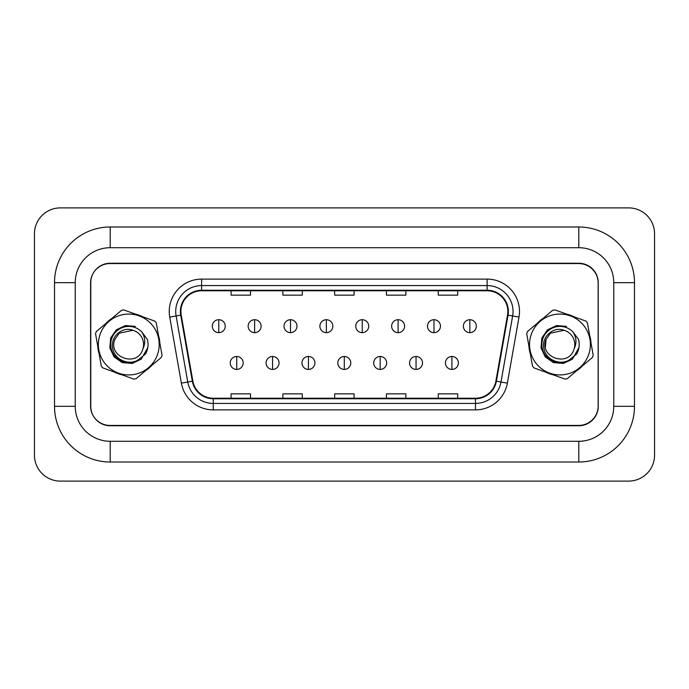 <?xml version="1.0" encoding="UTF-8"?>
<svg xmlns="http://www.w3.org/2000/svg" width="689" height="689" viewBox="0 0 689 689"><rect width="100%" height="100%" fill="white"/><g stroke="black" fill="none" stroke-linecap="round" stroke-linejoin="round"><path stroke-width="1.03" d="M97.743 346.111A31.074 31.074 0 0 0 99.113 353.741A31.074 31.074 0 0 1 97.743 346.111M114.658 372.181A31.074 31.074 0 0 0 121.953 374.816A31.074 31.074 0 0 1 114.658 372.181M145.689 370.57A31.074 31.074 0 0 0 151.614 365.575A31.074 31.074 0 0 1 145.689 370.57M528.928 346.111A31.074 31.074 0 0 0 530.289 353.741A31.074 31.074 0 0 1 528.928 346.111M545.843 372.181A31.074 31.074 0 0 0 553.129 374.816A31.074 31.074 0 0 1 545.843 372.181M576.874 370.57A31.074 31.074 0 0 0 582.799 365.575A31.074 31.074 0 0 1 576.874 370.57M180.897 311.48A20.722 20.722 0 0 1 201.61 290.767L487.123 290.767A20.722 20.722 0 0 1 507.526 315.08L495.882 381.112A20.722 20.722 0 0 1 475.479 398.233L213.254 398.233A20.722 20.722 0 0 1 192.86 381.112L181.216 315.08A20.722 20.722 0 0 1 180.897 311.48M180.38 311.48A21.238 21.238 0 0 0 180.699 315.166L192.343 381.206A21.238 21.238 0 0 0 213.254 398.75L475.479 398.75A21.238 21.238 0 0 0 496.399 381.206L508.043 315.166A21.238 21.238 0 0 0 487.123 290.25L201.61 290.25A21.238 21.238 0 0 0 180.38 311.48M169.735 317.104A32.374 32.374 0 0 1 201.61 279.114L487.123 279.114A32.374 32.374 0 0 1 519.006 317.104L507.362 383.136A32.374 32.374 0 0 1 475.479 409.886L213.254 409.886A32.374 32.374 0 0 1 181.379 383.136L169.735 317.104L176.108 315.975A25.898 25.898 0 0 1 201.61 285.582L487.123 285.582A25.898 25.898 0 0 1 512.633 315.975L500.989 382.016A25.898 25.898 0 0 1 475.479 403.418L213.254 403.418A25.898 25.898 0 0 1 187.752 382.016L176.108 315.975A25.898 25.898 0 0 1 175.721 311.48M159.814 342.889A31.074 31.074 0 0 0 158.453 335.259A31.074 31.074 0 0 1 159.814 342.889M142.899 316.819A31.074 31.074 0 0 0 135.612 314.184A31.074 31.074 0 0 1 142.899 316.819M111.868 318.43A31.074 31.074 0 0 0 105.942 323.425A31.074 31.074 0 0 1 111.868 318.43M590.998 342.889A31.074 31.074 0 0 0 589.629 335.259A31.074 31.074 0 0 1 590.998 342.889M574.083 316.819A31.074 31.074 0 0 0 566.789 314.184A31.074 31.074 0 0 1 574.083 316.819M543.053 318.43A31.074 31.074 0 0 0 537.119 323.425A31.074 31.074 0 0 1 543.053 318.43M598.155 282.998A19.421 19.421 0 0 0 578.734 263.568L110.007 263.568A19.421 19.421 0 0 0 90.578 282.998L90.578 406.002A19.421 19.421 0 0 0 110.007 425.432L578.734 425.432A19.421 19.421 0 0 0 598.155 406.002L598.155 282.998M334.656 290.767L334.656 295.15L354.086 295.15L354.086 290.767M282.869 290.767L282.869 295.15L302.29 295.15L302.29 290.767M231.073 290.767L231.073 295.15L250.495 295.15L250.495 290.767M386.451 290.767L386.451 295.15L405.873 295.15L405.873 290.767M438.247 290.767L438.247 295.15L457.668 295.15L457.668 290.767M354.086 398.233L354.086 393.85L334.656 393.85L334.656 398.233M302.29 398.233L302.29 393.85L282.869 393.85L282.869 398.233M250.495 398.233L250.495 393.85L231.073 393.85L231.073 398.233M405.873 398.233L405.873 393.85L386.451 393.85L386.451 398.233M457.668 398.233L457.668 393.85L438.247 393.85L438.247 398.233M578.803 226.991A55.68 55.68 0 0 1 634.483 282.671A55.68 55.68 0 0 0 578.803 226.991L110.197 226.991A55.68 55.68 0 0 0 54.517 282.671L54.517 406.329A55.68 55.68 0 0 0 110.197 462.009L578.803 462.009A55.68 55.68 0 0 0 634.483 406.329L634.483 282.671L613.761 282.671A34.958 34.958 0 0 0 578.803 247.713L110.197 247.713L578.803 247.713L578.803 226.991M54.517 406.329L75.239 406.329L75.239 282.671L75.239 406.329A34.958 34.958 0 0 0 110.197 441.287L578.803 441.287A34.958 34.958 0 0 0 613.761 406.329L613.761 282.671L613.761 406.329L634.483 406.329M578.803 263.25L110.197 263.25A19.421 19.421 0 0 0 90.776 282.671L90.776 406.329A19.421 19.421 0 0 0 110.197 425.75L578.803 425.75A19.421 19.421 0 0 0 598.224 406.329L598.224 282.671A19.421 19.421 0 0 0 578.803 263.25M110.197 226.991L110.197 247.713A34.958 34.958 0 0 0 75.239 282.671L54.517 282.671M654.55 233.795A25.898 25.898 0 0 0 628.652 207.897L60.348 207.897A25.898 25.898 0 0 0 34.45 233.795L34.45 455.205A25.898 25.898 0 0 0 60.348 481.103L628.652 481.103A25.898 25.898 0 0 0 654.55 455.205L654.55 233.795M218.775 319.705A6.477 6.477 0 0 0 212.298 326.181A6.477 6.477 0 0 0 218.775 332.649A6.477 6.477 0 0 0 225.243 326.181A6.477 6.477 0 0 0 218.775 319.705L218.775 332.649A6.477 6.477 0 0 0 225.243 326.181A6.477 6.477 0 0 0 218.775 319.705M236.706 356.48A6.477 6.477 0 0 0 230.229 362.948A6.477 6.477 0 0 0 236.706 369.425A6.477 6.477 0 0 0 243.183 362.948A6.477 6.477 0 0 0 236.706 356.48L236.706 369.425A6.477 6.477 0 0 0 243.183 362.948A6.477 6.477 0 0 0 236.706 356.48M254.637 319.705A6.477 6.477 0 0 0 248.161 326.181A6.477 6.477 0 0 0 254.637 332.649A6.477 6.477 0 0 0 261.114 326.181A6.477 6.477 0 0 0 254.637 319.705L254.637 332.649A6.477 6.477 0 0 0 261.114 326.181A6.477 6.477 0 0 0 254.637 319.705M290.508 319.705A6.477 6.477 0 0 0 284.032 326.181A6.477 6.477 0 0 0 290.508 332.649A6.477 6.477 0 0 0 296.976 326.181A6.477 6.477 0 0 0 290.508 319.705L290.508 332.649A6.477 6.477 0 0 0 296.976 326.181A6.477 6.477 0 0 0 290.508 319.705M326.371 319.705A6.477 6.477 0 0 0 319.894 326.181A6.477 6.477 0 0 0 326.371 332.649A6.477 6.477 0 0 0 332.847 326.181A6.477 6.477 0 0 0 326.371 319.705L326.371 332.649A6.477 6.477 0 0 0 332.847 326.181A6.477 6.477 0 0 0 326.371 319.705M362.242 319.705A6.477 6.477 0 0 0 355.765 326.181A6.477 6.477 0 0 0 362.242 332.649A6.477 6.477 0 0 0 368.71 326.181A6.477 6.477 0 0 0 362.242 319.705L362.242 332.649A6.477 6.477 0 0 0 368.71 326.181A6.477 6.477 0 0 0 362.242 319.705M272.568 356.48A6.477 6.477 0 0 0 266.1 362.948A6.477 6.477 0 0 0 272.568 369.425A6.477 6.477 0 0 0 279.045 362.948A6.477 6.477 0 0 0 272.568 356.48L272.568 369.425A6.477 6.477 0 0 0 279.045 362.948A6.477 6.477 0 0 0 272.568 356.48M308.439 356.48A6.477 6.477 0 0 0 301.963 362.948A6.477 6.477 0 0 0 308.439 369.425A6.477 6.477 0 0 0 314.916 362.948A6.477 6.477 0 0 0 308.439 356.48L308.439 369.425A6.477 6.477 0 0 0 314.916 362.948A6.477 6.477 0 0 0 308.439 356.48M344.302 356.48A6.477 6.477 0 0 0 337.834 362.948A6.477 6.477 0 0 0 344.302 369.425A6.477 6.477 0 0 0 350.779 362.948A6.477 6.477 0 0 0 344.302 356.48L344.302 369.425A6.477 6.477 0 0 0 350.779 362.948A6.477 6.477 0 0 0 344.302 356.48M157.393 354.835A30.428 30.428 0 0 0 139.118 315.881A30.428 30.428 0 0 0 100.163 334.165A30.428 30.428 0 0 0 118.439 373.119A30.428 30.428 0 0 0 157.393 354.835M161.657 356.377A34.958 34.958 0 0 0 162.036 355.291L156.231 322.848A34.958 34.958 0 0 0 154.758 321.1L123.762 309.904A34.958 34.958 0 0 0 121.505 310.308L96.305 331.547A34.958 34.958 0 0 0 95.53 333.709L101.326 366.152A34.958 34.958 0 0 0 102.807 367.9L133.804 379.096A34.958 34.958 0 0 0 136.06 378.692L161.252 357.453A34.958 34.958 0 0 0 161.657 356.377M137.852 360.149L145.517 354.008C148.057 349.375 148.669 344.509 147.343 339.401L141.762 331.9A18.086 18.086 0 0 0 117.285 330.539A18.086 18.086 0 0 0 113.926 354.818A18.086 18.086 0 0 0 137.852 360.149C128.111 365.721 114.193 359.339 112.651 348.091C110.145 336.981 122.168 326.035 132.917 330.289L119.24 333.183L114.856 339.47C107.501 357.117 137.077 367.797 142.701 349.53L142.959 348.746A14.796 14.796 0 0 0 132.917 330.289L119.24 333.183L114.856 339.47C107.501 357.117 137.077 367.797 142.701 349.53L142.959 348.746L142.701 349.53C137.077 367.797 107.501 357.117 114.856 339.47C107.501 357.117 137.077 367.797 142.701 349.53C137.077 367.797 107.501 357.117 114.856 339.47L119.24 333.183L132.917 330.289L119.24 333.183L114.856 339.47L119.24 333.183M141.762 331.9C145.284 337.334 145.68 342.95 142.959 348.746M132.917 330.289L119.24 333.183L114.856 339.47M135.32 326.397L125.389 325.553L116.372 329.781L110.671 337.963L109.827 347.885L114.064 356.911L122.237 362.603L132.167 363.447L141.185 359.219L147.765 347.669M588.578 354.835A30.428 30.428 0 0 0 570.303 315.881A30.428 30.428 0 0 0 531.34 334.165A30.428 30.428 0 0 0 549.624 373.119A30.428 30.428 0 0 0 588.578 354.835M592.841 356.377A34.958 34.958 0 0 0 593.212 355.291L587.416 322.848A34.958 34.958 0 0 0 585.934 321.1L554.938 309.904A34.958 34.958 0 0 0 552.681 310.308L527.49 331.547A34.958 34.958 0 0 0 526.706 333.709L532.511 366.152A34.958 34.958 0 0 0 533.984 367.9L564.98 379.096A34.958 34.958 0 0 0 567.236 378.692L592.437 357.453A34.958 34.958 0 0 0 592.841 356.377M550.425 333.183L546.041 339.47L550.425 333.183L564.102 330.289L550.425 333.183L546.041 339.47C538.686 357.117 568.261 367.797 573.885 349.53L574.144 348.746A14.796 14.796 0 0 0 564.102 330.289L550.425 333.183L546.041 339.47L545.395 347.101M569.028 360.149L576.702 354.008C579.242 349.375 579.854 344.509 578.527 339.401L572.938 331.9A18.086 18.086 0 0 0 548.461 330.539A18.086 18.086 0 0 0 545.102 354.818A18.086 18.086 0 0 0 569.028 360.149C559.296 365.721 545.378 359.339 543.836 348.091C541.321 336.981 553.353 326.035 564.102 330.289L550.425 333.183L546.041 339.47C538.686 357.117 568.261 367.797 573.885 349.53L574.144 348.746L573.885 349.53C568.261 367.797 538.686 357.117 546.041 339.47C538.686 357.117 568.261 367.797 573.885 349.53M572.938 331.9C576.46 337.334 576.865 342.95 574.144 348.746M564.102 330.289L550.425 333.183L546.041 339.47M566.504 326.397L556.574 325.553L547.557 329.781L541.855 337.963L541.011 347.885L545.249 356.911L553.422 362.603L563.352 363.447L572.37 359.219L578.949 347.669M398.104 319.705A6.477 6.477 0 0 0 391.636 326.181A6.477 6.477 0 0 0 398.104 332.649A6.477 6.477 0 0 0 404.581 326.181A6.477 6.477 0 0 0 398.104 319.705L398.104 332.649A6.477 6.477 0 0 0 404.581 326.181A6.477 6.477 0 0 0 398.104 319.705M433.975 319.705A6.477 6.477 0 0 0 427.499 326.181A6.477 6.477 0 0 0 433.975 332.649A6.477 6.477 0 0 0 440.452 326.181A6.477 6.477 0 0 0 433.975 319.705L433.975 332.649A6.477 6.477 0 0 0 440.452 326.181A6.477 6.477 0 0 0 433.975 319.705M469.838 319.705A6.477 6.477 0 0 0 463.37 326.181A6.477 6.477 0 0 0 469.838 332.649A6.477 6.477 0 0 0 476.314 326.181A6.477 6.477 0 0 0 469.838 319.705L469.838 332.649A6.477 6.477 0 0 0 476.314 326.181A6.477 6.477 0 0 0 469.838 319.705M380.173 356.48A6.477 6.477 0 0 0 373.696 362.948A6.477 6.477 0 0 0 380.173 369.425A6.477 6.477 0 0 0 386.65 362.948A6.477 6.477 0 0 0 380.173 356.48L380.173 369.425A6.477 6.477 0 0 0 386.65 362.948A6.477 6.477 0 0 0 380.173 356.48M416.044 356.48A6.477 6.477 0 0 0 409.567 362.948A6.477 6.477 0 0 0 416.044 369.425A6.477 6.477 0 0 0 422.512 362.948A6.477 6.477 0 0 0 416.044 356.48L416.044 369.425A6.477 6.477 0 0 0 422.512 362.948A6.477 6.477 0 0 0 416.044 356.48M451.906 356.48A6.477 6.477 0 0 0 445.43 362.948A6.477 6.477 0 0 0 451.906 369.425A6.477 6.477 0 0 0 458.383 362.948A6.477 6.477 0 0 0 451.906 356.48L451.906 369.425A6.477 6.477 0 0 0 458.383 362.948A6.477 6.477 0 0 0 451.906 356.48M487.123 279.114L487.123 290.25M176.108 315.975L180.699 315.166M213.254 409.886L213.254 398.75M475.479 398.75L475.479 409.886M496.399 381.206L507.362 383.136M181.379 383.136L192.343 381.206M508.043 315.166L519.006 317.104M201.61 279.114L201.61 290.25M578.803 462.009L578.803 441.287L110.197 441.287L110.197 462.009"/></g></svg>
